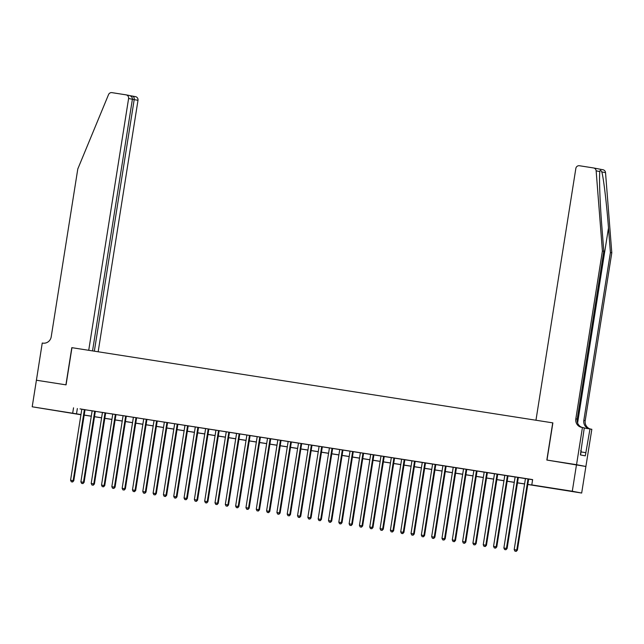 <?xml version="1.0" encoding="UTF-8"?>
<svg xmlns="http://www.w3.org/2000/svg" width="644" height="644" viewBox="0 0 644 644"><rect width="100%" height="100%" fill="white"/><g stroke="black" fill="none" stroke-linecap="round" stroke-linejoin="round"><path stroke-width="0.97" d="M48.324 409.407L58.596 411.097L48.324 409.407M561.592 489.665L571.856 491.356L561.592 489.665M36.354 380.218L65.913 384.838L71.806 347.655L88.719 350.304L128.599 98.516A3.228 3.131 -79.2 0 0 126.015 94.845L111.927 92.639A3.228 3.131 -79.2 0 0 108.538 94.596L77.795 168.953L51.214 336.82A7.527 7.309 100.8 0 1 42.81 343.123L42.246 343.035L36.41 380.234L66.066 384.862L71.959 347.68L552.721 422.858L546.837 460.041L585.887 466.481L581.677 493.038L527.806 484.481M80.943 414.744L32.2 406.791L80.975 414.551M85.04 409.697L80.017 408.884L81.82 409.19L70.566 480.247L73.778 480.77L85.04 409.673M95.352 411.307L90.337 410.502L92.14 410.808L80.886 481.857L84.098 482.38L95.36 411.283M105.672 412.917L102.452 412.418M115.984 414.535L110.969 413.73L112.772 414.028L101.519 485.085L104.731 485.608L115.992 414.511M123.093 415.621L111.831 486.695L115.051 487.218L126.305 416.129L128.108 416.426L123.085 415.646M133.405 417.231L122.151 488.313L125.363 488.836L136.625 417.739L138.428 418.045L133.405 417.256M143.725 418.85L132.471 489.923L135.683 490.446L146.945 419.349L148.74 419.655L143.717 418.874M154.045 420.46L142.783 491.533L145.995 492.064L157.257 420.967L159.06 421.273L154.037 420.484M164.357 422.078L153.103 493.151L156.315 493.674L167.577 422.577L169.38 422.883L164.357 422.094M174.677 423.688L163.415 494.761L166.635 495.284L177.889 424.195L179.692 424.493L174.669 423.712M188.209 425.829L184.989 425.322M198.521 427.439L193.506 426.634L195.301 426.94L184.047 497.989L187.267 498.512L198.529 427.415M208.841 429.049L203.818 428.244L205.621 428.55L194.367 499.599L197.579 500.13L208.841 429.033M219.153 430.667L214.138 429.862L215.941 430.16L204.687 501.217L207.899 501.74L219.161 430.643M229.473 432.277L224.45 431.472L226.253 431.778L214.999 502.827L218.211 503.35L229.473 432.261M239.785 433.895L234.77 433.082L236.573 433.388L225.32 504.445L228.531 504.968L239.793 433.871M250.105 435.505L246.885 435.006M257.206 436.592L245.952 507.665L249.164 508.197L260.426 437.099L262.229 437.397L257.206 436.616M270.738 438.733L267.526 438.226M277.846 439.82L266.584 510.893L269.796 511.416L281.058 440.327L282.861 440.625L277.838 439.844M288.158 441.43L276.904 512.511L280.116 513.035L291.378 441.937L293.181 442.243L288.158 441.454M298.478 443.048L287.216 514.121L290.436 514.645L301.69 443.547L303.493 443.853L298.47 443.072M308.79 444.658L297.536 515.731L300.748 516.263L312.01 445.165L313.813 445.463L308.79 444.682M322.322 446.799L317.307 445.994L319.11 446.292L307.856 517.349L311.068 517.873L322.33 446.775M332.642 448.409L329.422 447.91M342.954 450.027L337.939 449.214L339.742 449.52L328.488 520.577L331.7 521.101L342.962 450.003M353.274 451.637L348.259 450.832L350.054 451.138L338.8 522.187L342.02 522.711L353.274 451.613M363.594 453.247L358.571 452.442L360.374 452.748L349.12 523.797L352.332 524.329L363.594 453.231M373.906 454.865L368.891 454.06L370.694 454.358L359.441 525.415L362.653 525.939L373.914 454.841M384.227 456.475L381.007 455.976M391.327 457.562L380.073 528.644L383.285 529.167L394.547 458.069L396.35 458.375L391.327 457.586M401.647 459.18L390.385 530.254L393.605 530.777L404.859 459.679L406.662 459.985L401.639 459.196M411.959 460.79L400.705 531.864L403.917 532.395L415.179 461.297L416.982 461.595L411.959 460.814M422.279 462.408L411.025 533.482L414.237 534.005L425.499 462.907L427.294 463.213L422.279 462.424M432.599 464.018L421.337 535.092L424.549 535.615L435.811 464.517L437.614 464.823L432.591 464.042M446.123 466.159L442.911 465.652M456.443 467.769L451.428 466.964L453.223 467.262L441.969 538.32L445.189 538.843L456.443 467.745M466.763 469.379L461.74 468.574L463.543 468.88L452.289 539.93L455.501 540.461L466.763 469.363M477.075 470.997L472.06 470.192L473.863 470.49L462.609 541.548L465.821 542.071L477.083 470.973M487.395 472.607L482.372 471.802L484.175 472.108L472.921 543.158L476.133 543.681L487.395 472.583M497.707 474.226L492.692 473.412L494.495 473.718L483.241 544.776L486.453 545.299L497.715 474.201M508.027 475.836L503.004 475.031L504.807 475.328L493.554 546.386L496.774 546.909L508.027 475.811M515.128 476.922L503.874 547.996L507.086 548.527L518.348 477.429L520.151 477.727L515.128 476.946M527.814 484.417L535.599 485.64L531.791 484.908L532.636 479.595L81.812 409.238M85.032 409.737L92.132 410.848M95.344 411.355L102.444 412.466M105.664 412.965L112.764 414.076M115.976 414.583L123.076 415.686M126.296 416.193L133.397 417.304M136.617 417.803L143.717 418.914M146.929 419.421L154.029 420.532M157.249 421.031L164.349 422.142M167.561 422.649L174.661 423.752M177.881 424.259L184.981 425.37M188.201 425.869L195.301 426.98M198.513 427.487L205.613 428.598M208.833 429.097L215.933 430.208M219.145 430.715L226.245 431.818M229.465 432.325L236.565 433.436M239.785 433.935L246.885 435.046M250.097 435.553L257.197 436.664M260.418 437.163L267.518 438.274M270.73 438.781L277.83 439.884M281.05 440.391L288.15 441.502M291.37 442.001L298.47 443.112M301.682 443.619L308.782 444.73M312.002 445.229L319.102 446.34M322.314 446.839L329.414 447.95M332.634 448.457L339.734 449.568M342.954 450.067L350.046 451.178M353.266 451.686L360.366 452.796M363.586 453.296L370.686 454.406M373.898 454.906L380.998 456.016M384.218 456.524L391.319 457.634M394.539 458.134L401.631 459.244M404.851 459.752L411.951 460.863M415.171 461.362L422.271 462.473M425.483 462.972L432.583 464.083M435.803 464.59L442.903 465.701M446.123 466.2L453.215 467.311M456.435 467.818L463.535 468.929M466.755 469.428L473.855 470.539M477.067 471.038L484.167 472.149M487.387 472.656L494.487 473.767M497.699 474.266L504.799 475.377M508.019 475.884L515.12 476.995M518.34 477.494L525.44 478.605M528.652 479.104L532.612 479.724M528.66 479.064L525.448 478.556M576.493 464.678L572.291 491.243L581.677 493.038M36.41 380.226L32.2 406.791M73.537 407.805L72.692 413.118M531.791 484.908L572.291 491.243M84.187 415.05L91.287 416.161M94.507 416.668L101.607 417.779M104.819 418.278L111.919 419.389M115.139 419.888L122.239 420.999M125.459 421.506L132.551 422.617M135.771 423.116L142.871 424.227M146.091 424.734L153.192 425.845M156.403 426.344L163.504 427.455M166.724 427.954L173.824 429.065M177.044 429.572L184.136 430.683M187.356 431.182L194.456 432.293M197.676 432.8L204.776 433.911M207.988 434.41L215.088 435.521M218.308 436.02L225.408 437.131M228.62 437.638L235.72 438.749M238.94 439.248L246.04 440.359M249.26 440.866L256.36 441.969M259.572 442.476L266.672 443.587M269.892 444.086L276.992 445.197M280.204 445.704L287.305 446.815M290.524 447.314L297.625 448.425M300.845 448.932L307.945 450.035M311.157 450.542L318.257 451.653M321.477 452.152L328.577 453.263M331.789 453.77L338.889 454.881M342.109 455.38L349.209 456.491M352.429 456.999L359.529 458.101M362.741 458.609L369.841 459.719M373.061 460.219L380.161 461.329M383.373 461.837L390.473 462.947M393.693 463.447L400.793 464.557M404.013 465.065L411.113 466.167M414.325 466.675L421.426 467.786M424.646 468.285L431.746 469.396M434.958 469.903L442.058 471.014M445.278 471.513L452.378 472.624M455.598 473.131L462.698 474.234M465.91 474.741L473.01 475.852M476.23 476.351L483.33 477.462M486.542 477.969L493.642 479.08M496.862 479.579L503.962 480.69M507.182 481.197L514.282 482.3M517.494 482.807L524.594 483.918M80.959 414.607L78.278 414.189L80.943 414.704M524.586 483.974L517.486 482.871M514.266 482.364L507.166 481.253M503.954 480.754L496.854 479.643M493.634 479.136L486.534 478.025M483.322 477.526L476.222 476.415M473.002 475.908L465.902 474.805M462.682 474.298L455.582 473.187M452.37 472.688L445.27 471.577M442.05 471.07L434.95 469.959M431.738 469.46L424.638 468.349M421.418 467.842L414.317 466.739M411.097 466.232L403.997 465.121M400.785 464.622L393.685 463.511M390.465 463.004L383.365 461.893M380.153 461.394L373.053 460.283M369.833 459.776L362.733 458.673M359.513 458.166L352.413 457.055M349.201 456.556L342.101 455.445M338.881 454.938L331.781 453.827M328.569 453.328L321.469 452.217M318.249 451.71L311.149 450.607M307.929 450.1L300.829 448.989M297.617 448.49L290.516 447.379M287.296 446.872L280.196 445.761M276.984 445.262L269.884 444.151M266.664 443.644L259.564 442.541M256.344 442.034L249.244 440.923M246.032 440.424L238.932 439.313M235.712 438.806L228.612 437.695M225.4 437.196L218.3 436.085M215.08 435.577L207.98 434.475M204.76 433.967L197.66 432.857M194.448 432.357L187.348 431.247M184.128 430.739L177.028 429.629M173.816 429.129L166.715 428.019M163.495 427.511L156.395 426.409M153.175 425.901L146.083 424.79M142.863 424.291L135.763 423.18M132.543 422.673L125.443 421.562M122.231 421.063L115.131 419.952M111.911 419.453L104.811 418.342M101.591 417.835L94.499 416.724M91.279 416.225L84.179 415.114M77.344 408.538L76.499 413.851M528.024 478.943L516.77 550.016L514.194 549.614L525.448 478.54M528.668 479.039L517.406 550.137L516.77 550.016L515.965 551.312L514.934 551.151L515.965 551.312M516.222 551.361L517.406 550.137M514.194 549.614L514.934 551.151M580.542 454.946L581.202 450.776L580.663 450.687M602.913 169.742A3.228 3.131 100.8 0 1 605.529 172.64L611.8 252.786L610.407 252.52L608.491 227.944C606.72 204.47 603.565 178.018 601.818 171.924C600.651 169.927 599.999 169.807 599.854 171.546C599.017 177.14 599.975 203.174 601.874 226.68L603.798 251.257L577.209 419.115A7.527 7.309 -79.2 0 0 582.45 427.503M599.926 170.942L599.854 171.546L596.143 170.837L602.406 250.991L575.825 418.85A7.527 7.309 -79.2 0 0 581.87 427.415L582.434 427.503L576.541 464.686L546.989 460.066L552.874 422.883L535.961 420.234L575.841 168.446A3.228 3.131 -79.2 0 1 579.439 165.741L593.518 167.947A3.228 3.131 -79.2 0 1 596.143 170.837M582.434 427.503L584.277 427.858L580.405 454.922L585.307 455.855L589.985 428.952L591.828 429.298L585.887 466.481M585.935 466.489L576.541 464.686M603.798 251.257L602.406 250.991M611.8 252.786L585.211 420.645A7.527 7.309 -79.2 0 0 590.451 429.041M589.405 428.856A7.527 7.309 -79.2 0 1 583.826 420.379L610.407 252.52M589.985 428.952L584.245 428.051M585.807 452.668L581.025 451.919M98.162 351.777L137.993 100.311L132.382 99.305M94.346 351.181L134.202 99.587C134.355 97.638 133.743 96.463 132.366 96.061L135.506 96.656A3.228 3.131 100.8 0 1 137.993 100.311M92.535 350.899L132.398 99.24L128.599 98.516M132.398 99.24C132.455 97.276 131.336 96.004 129.042 95.425L126.111 94.861M517.712 477.325L506.45 548.398L505.653 549.702L504.622 549.533L505.653 549.702M505.902 549.751L507.086 548.527M503.874 547.996L504.622 549.533M507.392 475.715L496.138 546.788L495.333 548.084L494.302 547.923L495.333 548.084M495.59 548.133L496.774 546.909M493.554 546.386L494.302 547.923M497.079 474.097L485.818 545.178L485.021 546.474L483.982 546.313L485.021 546.474M485.27 546.523L486.453 545.299M483.241 544.776L483.982 546.313M486.759 472.487L475.505 543.56L474.7 544.856L473.67 544.695L474.7 544.856M474.95 544.904L476.133 543.681M472.921 543.158L473.67 544.695M476.439 470.877L465.185 541.95L464.38 543.246L463.35 543.085L464.38 543.246M464.638 543.294L465.821 542.071M462.609 541.548L463.35 543.085M466.127 469.259L454.865 540.332L454.068 541.636L453.038 541.475L454.068 541.636M454.318 541.685L455.501 540.461M452.289 539.93L453.038 541.475M455.807 467.649L444.553 538.722L443.748 540.018L442.718 539.857L443.748 540.018M444.006 540.066L445.189 538.843M441.969 538.32L442.718 539.857M445.495 466.031L434.233 537.112L431.657 536.71L442.911 465.628M446.131 466.135L434.869 537.233L434.233 537.112L433.436 538.408L432.398 538.247L433.436 538.408M433.686 538.456L434.869 537.233M431.657 536.71L432.398 538.247M435.175 464.421L423.921 535.494L423.116 536.79L422.086 536.629L423.116 536.79M423.366 536.838L424.549 535.615M421.337 535.092L422.086 536.629M424.855 462.811L413.601 533.884L412.796 535.18L411.766 535.019L412.796 535.18M413.054 535.228L414.237 534.005M411.025 533.482L411.766 535.019M414.543 461.193L403.281 532.266L402.484 533.57L401.454 533.409L402.484 533.57M402.733 533.618L403.917 532.395M400.705 531.864L401.454 533.409M404.223 459.583L392.969 530.656L392.164 531.952L391.133 531.791L392.164 531.952M392.421 532L393.605 530.777M390.385 530.254L391.133 531.791M393.911 457.964L382.649 529.046L381.852 530.342L380.813 530.181L381.852 530.342M382.101 530.39L383.285 529.167M380.073 528.644L380.813 530.181M383.591 456.355L372.337 527.428L369.753 527.025L381.015 455.952M384.227 456.451L372.965 527.549L372.337 527.428L371.532 528.724L370.501 528.563L371.532 528.724M371.781 528.772L372.965 527.549M369.753 527.025L370.501 528.563M373.27 454.745L362.017 525.818L361.212 527.114L360.181 526.953L361.212 527.114M361.469 527.162L362.653 525.939M359.441 525.415L360.181 526.953M362.958 453.126L351.696 524.208L350.899 525.504L349.869 525.343L350.899 525.504M351.149 525.552L352.332 524.329M349.12 523.797L349.869 525.343M352.638 451.516L341.384 522.59L340.579 523.886L339.549 523.725L340.579 523.886M340.837 523.934L342.02 522.711M338.8 522.187L339.549 523.725M342.326 449.906L331.064 520.98L330.267 522.276L329.229 522.115L330.267 522.276M330.517 522.324L331.7 521.101M328.488 520.577L329.229 522.115M332.006 448.288L320.752 519.362L318.168 518.959L329.43 447.886M332.642 448.385L321.38 519.483L320.752 519.362L319.947 520.658L318.917 520.497L319.947 520.658M320.205 520.706L321.38 519.483M318.168 518.959L318.917 520.497M321.686 446.678L310.432 517.752L309.627 519.048L308.597 518.887L309.627 519.048M309.885 519.096L311.068 517.873M307.856 517.349L308.597 518.887M311.374 445.06L300.112 516.142L299.315 517.438L298.285 517.277L299.315 517.438M299.565 517.486L300.748 516.263M297.536 515.731L298.285 517.277M301.054 443.45L289.8 514.524L288.995 515.82L287.965 515.659L288.995 515.82M289.253 515.868L290.436 514.645M287.216 514.121L287.965 515.659M290.742 441.84L279.48 512.914L278.683 514.21L277.644 514.049L278.683 514.21M278.933 514.258L280.116 513.035M276.904 512.511L277.644 514.049M280.422 440.222L269.168 511.296L268.363 512.592L267.332 512.431L268.363 512.592M268.62 512.64L269.796 511.416M266.584 510.893L267.332 512.431M270.102 438.612L258.848 509.686L256.272 509.283L267.526 438.21M270.746 438.709L259.484 509.806L258.848 509.686L258.043 510.982L257.012 510.821L258.043 510.982M258.3 511.03L259.484 509.806M256.272 509.283L257.012 510.821M259.79 436.994L248.528 508.076L247.731 509.372L246.7 509.211L247.731 509.372M247.98 509.42L249.164 508.197M245.952 507.665L246.7 509.211M249.47 435.384L238.216 506.458L235.632 506.055L246.894 434.982M250.114 435.481L238.852 506.578L238.216 506.458L237.411 507.754L236.38 507.593L237.411 507.754M237.668 507.802L238.852 506.578M235.632 506.055L236.38 507.593M239.157 433.774L227.896 504.848L227.099 506.144L226.06 505.983L227.099 506.144M227.348 506.192L228.531 504.968M225.32 504.445L226.06 505.983M228.837 432.156L217.583 503.23L216.778 504.526L215.748 504.365L216.778 504.526M217.036 504.574L218.211 503.35M214.999 502.827L215.748 504.365M218.517 430.546L207.263 501.62L206.458 502.916L205.428 502.755L206.458 502.916M206.716 502.964L207.899 501.74M204.687 501.217L205.428 502.755M208.205 428.928L196.943 500.01L196.146 501.306L195.116 501.145L196.146 501.306M196.396 501.354L197.579 500.13M194.367 499.599L195.116 501.145M197.885 427.318L186.631 498.392L185.826 499.688L184.796 499.527L185.826 499.688M186.084 499.736L187.267 498.512M184.047 497.989L184.796 499.527M187.573 425.708L176.311 496.782L173.735 496.379L184.989 425.298M188.209 425.805L176.947 496.902L176.311 496.782L175.514 498.078L174.476 497.917L175.514 498.078M175.764 498.126L176.947 496.902M173.735 496.379L174.476 497.917M177.253 424.09L165.999 495.164L165.194 496.46L164.164 496.299L165.194 496.46M165.452 496.508L166.635 495.284M163.415 494.761L164.164 496.299M166.941 422.48L155.679 493.554L154.874 494.85L153.844 494.689L154.874 494.85M155.132 494.898L156.315 493.674M153.103 493.151L153.844 494.689M156.621 420.862L145.367 491.944L144.562 493.24L143.532 493.079L144.562 493.24M144.811 493.288L145.995 492.064M142.783 491.533L143.532 493.079M146.301 419.252L135.047 490.326L134.242 491.622L133.211 491.461L134.242 491.622M134.499 491.67L135.683 490.446M132.471 489.923L133.211 491.461M135.989 417.642L124.727 488.716L123.93 490.012L122.899 489.851L123.93 490.012M124.179 490.06L125.363 488.836M122.151 488.313L122.899 489.851M125.669 416.024L114.415 487.097L113.61 488.394L112.579 488.233L113.61 488.394M113.867 488.442L115.051 487.218M111.831 486.695L112.579 488.233M115.357 414.414L104.095 485.487L103.29 486.784L102.259 486.623L103.29 486.784M103.547 486.832L104.731 485.608M101.519 485.085L102.259 486.623M105.036 412.796L93.782 483.877L91.198 483.467L102.46 412.393M105.672 412.901L94.41 483.998L93.782 483.877L92.978 485.174L91.947 485.013L92.978 485.174M93.227 485.222L94.41 483.998M91.198 483.467L91.947 485.013M94.716 411.186L83.462 482.259L82.657 483.555L81.627 483.394L82.657 483.555M82.915 483.604L84.098 482.38M80.886 481.857L81.627 483.394M84.404 409.576L73.142 480.649L72.345 481.945L71.315 481.784L72.345 481.945M72.595 481.994L73.778 480.77M70.566 480.247L71.315 481.784M608.491 227.944L577.596 422.995M577.209 419.115L575.825 418.85M583.826 420.379L585.211 420.645M605.529 172.64L601.818 171.924M130.024 95.69L132.366 96.061L130.024 95.69M603.009 169.758L593.623 167.963"/></g></svg>

